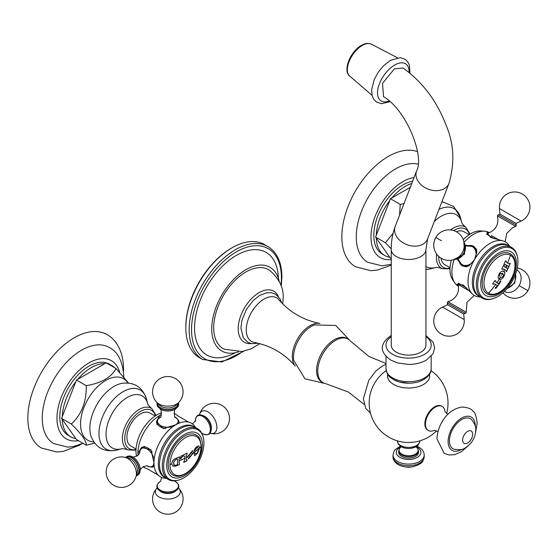 <?xml version="1.0" encoding="UTF-8"?>
<svg xmlns="http://www.w3.org/2000/svg" width="557" height="557" viewBox="0 0 557 557"><rect width="100%" height="100%" fill="white"/><g stroke="black" fill="none" stroke-linecap="round" stroke-linejoin="round"><path stroke-width="0.84" d="M398.687 452.368A9.908 5.723 0 0 0 401.59 456.413A9.908 5.723 0 0 0 412.382 457.652A9.908 5.723 0 0 0 418.502 452.368L418.502 450.968A9.908 5.723 180 0 1 412.382 456.253A9.908 5.723 180 0 1 401.59 455.013A9.908 5.723 180 0 1 398.687 450.968L398.687 452.368M387.707 374.339A21.055 12.157 0 0 0 399.32 386.795A21.055 12.157 0 0 0 423.48 384.476A21.055 12.157 0 0 0 429.482 374.339M433.98 430.457A13.876 8.014 -60 0 1 428.326 430.498L427.741 430.157A13.876 8.014 -60 0 1 424.866 423.807A13.876 8.014 -60 0 1 434.676 406.805A13.876 8.014 -60 0 1 441.617 406.123L442.202 406.464A13.876 8.014 -60 0 1 444.994 411.372M436.604 430.805A39.415 39.415 0 0 1 370.523 392.873A24.229 13.988 -60 0 1 380.723 375.209A39.415 39.415 0 0 1 386.196 370.649M364.048 404.34L348.306 391.989L325.81 383.71A25.149 14.517 -60 0 1 322.983 382.687A25.149 14.517 -60 0 1 317.769 371.178A25.149 14.517 -60 0 1 328.748 345.869A25.149 14.517 -60 0 1 348.125 339.129A25.149 14.517 -60 0 1 350.43 341.072L368.852 356.417L386.001 363.512M348.125 339.129L346.927 338.44A25.149 14.517 120 0 0 327.551 345.18A25.149 14.517 120 0 0 316.578 370.489A25.149 14.517 120 0 0 321.786 381.998L322.983 382.687M325.734 383.696L304.923 378.781L293.783 360.525A25.149 14.517 -60 0 1 293.518 357.176A25.149 14.517 -60 0 1 314.336 324.926L335.718 325.448L350.381 341.016M319.92 323.429A25.149 14.517 120 0 0 319.843 323.415A25.149 14.517 120 0 0 301.65 333.037A25.149 14.517 120 0 0 292.321 356.48A25.149 14.517 120 0 0 295.231 366.053A25.149 14.517 120 0 0 295.28 366.109M295.231 366.053C284.286 353.493 270.646 345.618 254.305 342.43A25.149 14.517 -60 0 1 246.264 329.89A25.149 14.517 120 0 1 258.963 302.883A25.149 14.517 120 0 1 278.925 299.791C289.863 312.345 303.509 320.226 319.843 323.415M251.158 343.572A29.479 17.016 -60 0 1 238.201 328.769A29.479 17.016 -60 0 1 255.022 295.44A29.479 17.016 -60 0 1 278.34 296.491M282.754 303.962L283.102 298.336C283.854 288.206 279.412 278.911 269.769 270.437A45.521 26.283 120 0 0 234.33 281.139A45.521 26.283 120 0 0 213.707 327.732A45.521 26.283 120 0 0 224.311 349.176L241.975 351.544L251.304 348.738L259.841 343.662M238.535 351.899A48.292 27.885 -60 0 1 222.055 351.14A48.292 27.885 -60 0 1 211.744 328.86A48.292 27.885 -60 0 1 233.028 280.053A48.292 27.885 -60 0 1 270.34 267.499A48.292 27.885 -60 0 1 279.238 281.389M278.361 278.173A59.258 34.214 120 0 0 235.89 255.67A59.258 34.214 120 0 0 194.574 327.899A59.258 34.214 120 0 0 235.305 352.748M264.575 244.614A65.225 37.66 120 0 0 231.963 247.844A65.225 37.66 120 0 0 185.836 327.732A65.225 37.66 120 0 0 199.35 357.587L202.685 359.516A65.225 37.66 -60 0 1 189.178 329.653A65.225 37.66 -60 0 1 217.648 264.018A65.225 37.66 -60 0 1 267.91 246.542L264.575 244.614M231.963 247.844L231.176 248.297A64.118 37.02 120 0 0 185.836 326.82L185.836 327.732M391.244 345.089A17.351 10.012 0 0 0 401.959 354.343A17.351 10.012 0 0 0 420.862 352.17A17.351 10.012 0 0 0 425.938 345.089L425.938 249.452A17.351 10.012 180 0 1 420.862 256.533A17.351 10.012 180 0 1 401.959 258.706A17.351 10.012 180 0 1 391.244 249.452L391.244 345.089M394.377 68.859L403.059 68.003C422.763 82.144 437.259 101.59 446.561 126.348C454.011 144.347 454.818 163.368 448.977 183.406A17.351 12.839 -158.9 0 1 444.312 188.67A17.351 12.839 -158.9 0 1 424.03 187.061A17.351 12.839 -158.9 0 1 416.601 170.936C424.643 157.311 407.146 110.46 383.543 96.688L382.506 83.404L394.377 68.859M428.326 430.498A13.876 8.014 -60 0 1 425.451 424.142A13.876 8.014 -60 0 1 431.508 410.182A13.876 8.014 -60 0 1 442.202 406.464M471.473 419.539A17.351 10.012 120 0 0 457.784 422.554A17.351 10.012 120 0 0 449.415 440.81A17.351 10.012 120 0 0 454.289 449.304C463.201 450.362 464.378 449.165 470.623 443.386C473.896 439.417 475.601 434.961 475.727 430.011C476.075 426.801 474.655 423.313 471.473 419.539M198.863 445.865L198.891 445.879C196.363 446.408 194.79 448.107 194.163 450.961A85.903 26.095 17 0 0 194.741 450.864L197.067 447.368L198.167 447.807L198.167 450.641C197.568 452.862 196.51 453.83 195.006 453.551L194.762 452.98A85.973 61.354 163.9 0 1 194.163 453.642A85.583 33.956 47.8 0 1 194.637 455.723A85.952 49.622 0 0 0 195.249 455.264L197.47 453.391L199.657 447.884L198.849 445.858L199.615 447.856L197.429 453.37L195.208 455.243A85.896 49.594 0 0 1 194.63 455.682M194.17 450.933A85.848 26.082 17 0 0 194.699 450.843L197.032 447.348L198.125 447.786M197.791 447.341L198.167 447.807M194.964 453.53L194.727 452.952M192.569 450.599L193.446 452.911L192.59 450.613L187.605 456.649L188.447 458.926L193.446 452.911A86.077 49.698 0 0 0 198.362 449.039M187.041 459.908L186.219 459.107A86.063 49.684 -120 0 0 186.24 457.429A86.063 49.684 -120 0 0 186.226 455.96L187.048 454.157A86.077 49.698 -120 0 0 187.006 453.043A85.952 49.622 180 0 1 180.816 456.246A85.548 57.218 69.5 0 1 180.482 458.926A86.015 16.773 21.9 0 0 180.858 458.996A85.674 67.926 -83.1 0 0 181.408 457.715L182.48 456.517A86.008 49.657 0 0 0 183.49 456.009L184.381 455.967L184.771 456.747A85.994 49.65 60 0 1 184.778 458.216A85.994 49.65 60 0 1 184.764 459.894L183.838 461.642A85.938 49.615 60 0 1 183.803 462.435A85.952 49.622 0 0 0 187.006 460.702A86.077 49.698 -120 0 0 187.041 459.908L186.504 459.831M179.445 456.872A85.374 49.294 -120 0 1 179.486 457.945L179.062 458.891A85.305 49.253 -120 0 1 179.089 460.938A85.305 49.253 -120 0 1 179.055 463.18L179.096 463.201A85.36 49.281 -120 0 0 179.131 460.959A85.36 49.281 -120 0 0 179.103 458.912L179.521 457.972A85.43 49.322 -120 0 0 179.479 456.858A85.952 49.622 180 0 1 175.657 458.481C173.269 459.678 171.967 461.474 171.744 463.877L172.893 466.125L175.664 466.139A85.952 49.622 0 0 0 179.479 464.517A85.43 49.322 -120 0 0 179.514 463.723L179.096 463.201L179.514 463.723M200.986 446.603A21.932 12.665 -60 0 1 185.481 473.471A21.932 12.665 -60 0 1 169.969 464.517A21.932 12.665 -60 0 1 185.481 437.649A21.932 12.665 -60 0 1 200.986 446.603A86.077 49.698 0 0 1 199.657 447.884L199.657 447.884M193.404 452.883L188.433 458.912M188.948 455.807L189.505 457.638L188.99 455.835L191.608 451.943L188.948 455.807M191.573 451.922L192.151 453.809L189.484 457.624M186.964 453.064A86.022 49.664 -120 0 1 187.006 454.129L186.184 455.939A86.008 49.657 60 0 1 186.198 457.401A86.008 49.657 60 0 1 186.184 459.079L186.999 459.887M180.482 458.912A85.959 16.759 21.9 0 0 180.816 458.968A85.618 67.884 -83.1 0 0 181.366 457.694L182.445 456.496A85.952 49.622 0 0 0 183.448 455.988L184.381 455.967M187.006 460.702L186.964 460.681A85.896 49.594 180 0 1 183.81 462.394M186.964 460.681A86.022 49.664 -120 0 0 186.999 459.915M172.872 466.118L175.622 466.118A85.896 49.594 0 0 0 179.445 464.496A85.374 49.294 -120 0 0 179.472 463.716M179.055 463.18L179.479 463.696L179.055 463.18M177.467 459.149L177.467 459.149A85.075 49.12 -120 0 1 177.502 461.662A85.075 49.12 -120 0 1 177.453 464.357L177.175 464.74A86.001 49.65 180 0 1 175.901 465.262L174.334 465.262L173.589 463.229L173.812 461.857L175.908 459.511A86.015 49.657 0 0 0 177.182 458.989L177.14 458.968A85.959 49.629 0 0 1 175.866 459.49L173.77 461.83L173.77 464.615L174.313 465.255M168.172 464.475A23.15 13.368 -60 0 1 179.236 440.204A23.15 13.368 -60 0 1 197.47 435.957C199.148 436.458 200.402 439.842 201.216 446.122C201.704 460.75 185.37 479.869 174.501 475.748A23.15 13.368 -60 0 1 168.172 464.475M184.541 475.622A25.232 14.566 -60 0 1 166.703 465.318A25.232 14.566 -60 0 1 184.541 434.418A25.232 14.566 -60 0 1 202.386 444.723A25.232 14.566 -60 0 1 184.541 475.622M203.333 437.649A28.491 16.445 120 0 1 183.796 477.85A28.491 16.445 -60 0 1 178.894 479.981A28.491 16.445 -60 0 1 163.8 463.278A28.491 16.445 -60 0 1 183.796 431.327A28.491 16.445 120 0 1 203.333 437.649L203.11 436.73A29.284 16.905 -60 0 0 197.665 428.786L194.866 427.17A29.284 16.905 120 0 0 180.224 428.618A29.284 16.905 120 0 0 161.098 454.421A29.284 16.905 120 0 0 165.582 477.885L168.381 479.5A29.284 16.905 -60 0 1 163.897 456.037A29.284 16.905 -60 0 1 183.023 430.234A29.284 16.905 -60 0 1 197.665 428.786M178.894 479.981L177.982 480.245A29.284 16.905 -60 0 1 168.381 479.5M194.247 426.843A29.284 16.905 120 0 0 179.013 427.915A29.284 16.905 120 0 0 159.72 454.275A29.284 16.905 120 0 0 164.99 477.516M177.968 419.706L179.201 421.503L175.873 424.747A30.948 17.866 -60 0 1 188.719 422.143A30.948 17.866 -60 0 1 194.609 426.14L195.695 427.651M161.509 414.533A30.948 17.866 120 0 0 159.775 415.452L161.46 414.749M188.719 422.143L177.488 415.654A30.948 17.866 120 0 0 174.014 413.315M136.569 456.253A29.284 16.905 -60 0 1 156.677 415.021A29.284 16.905 -60 0 1 161.627 412.855M138.129 455.166L137.892 453.356L141.464 447.445L151.01 449.805L153.99 462.644A30.948 17.866 -60 0 1 175.873 424.747L163.257 428.591L156.44 421.503L159.775 415.452A30.948 17.866 120 0 0 137.892 453.356A30.948 17.866 120 0 0 137.962 455.313M143.156 466.759A30.948 17.866 120 0 0 146.923 468.59L158.16 475.079A30.948 17.866 -60 0 1 153.99 462.644L152.841 467.156L150.669 466.982M141.694 447.981A11.377 6.573 60 0 1 142.529 446.937M153.37 466.606A11.377 6.573 60 0 1 152.493 466.689M144.639 446.442A10.882 6.28 -120 0 0 143.441 446.881L142.404 447.48A10.882 6.28 60 0 1 147.842 448.016A10.882 6.28 60 0 1 152.179 452.068M166.418 478.366L164.566 478.178A30.948 17.866 -60 0 1 158.16 475.079M157.332 486.707A10.499 6.057 0 0 0 163.612 492.499A10.499 6.057 0 0 0 175.246 491.239M125.903 457.562A10.499 6.057 60 0 1 131.807 457.589A10.499 6.057 60 0 1 138.839 467.483A10.499 6.057 60 0 1 136.298 475.574M156.531 422.679A11.377 6.573 180 0 1 157.018 421.426M178.623 421.426A11.377 6.573 180 0 1 178.985 422.227M165.805 428.472A10.882 6.28 180 0 1 156.942 422.297L156.942 423.501A10.882 6.28 0 0 0 157.158 424.747M178.226 402.962A10.499 6.057 180 0 1 175.246 408.065A10.499 6.057 180 0 1 163.159 409.214A10.499 6.057 180 0 1 157.422 402.962M136.026 449.033L130.853 446.039A19.07 11.008 -60 0 1 127.929 430.763A19.07 11.008 -60 0 1 140.385 413.955A19.07 11.008 -60 0 1 149.917 413.016L155.097 416.002M94.683 443.205L86.251 445.21C86.634 441.235 81.67 434.182 71.373 424.044C81.67 414.338 86.634 401.562 86.251 385.695C101.506 383.049 111.428 377.326 116.009 368.518L128.486 383M116.009 368.518L106.199 362.851L77.834 379.233A41.134 23.749 -60 0 1 104.807 363.658M108.49 364.174A41.134 23.749 -60 0 1 111.887 365.573A41.134 23.749 -60 0 1 114.798 367.822M62.259 416.587A41.134 23.749 -60 0 1 75.745 381.824L61.562 418.377L76.441 439.543L86.251 445.21M111.887 365.573L109.45 364.174A41.134 23.749 120 0 0 77.757 375.188A41.134 23.749 120 0 0 59.801 416.587A41.134 23.749 120 0 0 68.323 435.414L70.753 436.82A41.134 23.749 -60 0 1 62.259 419.365M86.251 385.695L76.441 380.034L75.745 381.824M71.373 424.044L61.562 418.377M76.441 380.034L77.834 379.233M75.745 438.554A41.134 23.749 -60 0 1 70.753 436.82M83.021 443.344L73.294 446.561L67.863 447.132L53.646 443.546A55.512 32.048 -60 0 1 42.255 418.196A55.512 32.048 120 0 1 66.415 362.405A55.512 32.048 120 0 1 109.158 347.401C118 351.787 122.895 361.702 123.842 377.131M123.48 371.164L123.529 368.797C123.389 350.618 115.501 339.046 106.916 334.569A65.503 37.82 120 0 0 56.445 352.115A65.503 37.82 120 0 0 27.85 418.035A65.503 37.82 120 0 0 41.413 448.023L56.765 451.999L63.108 451.435L79.512 445.203L81.392 444.068M208.868 433.785A10.499 6.057 -120 0 0 210.748 425.451A10.499 6.057 -120 0 0 203.834 416.002M498.508 283.729L496.015 282.288L495.695 280.916L494.978 280.505A85.952 70.175 120 0 1 492.632 283.826L493.342 284.237L494.86 283.931L497.373 285.567A86.001 70.217 120 0 1 496.517 286.73L495.215 287.851A85.729 49.496 60 0 1 495.145 288.352A84.831 26.729 16.4 0 0 496.009 288.275A85.952 70.182 -60 0 0 500.875 281.41A86.015 27.105 -136.4 0 0 500.59 280.665A85.869 49.58 180 0 1 500.109 280.93L499.532 282.469A86.001 70.217 120 0 1 498.724 283.659L495.981 282.267L495.653 280.895L494.943 280.484M494.86 283.931L493.3 284.216M495.145 288.331A84.775 26.715 16.4 0 0 495.967 288.254A85.896 70.133 120 0 0 500.834 281.382A85.959 27.084 -136.4 0 0 500.562 280.679M501.502 275.423A86.077 70.286 -60 0 0 502.693 273.313C504.162 275.882 503.375 277.24 500.339 277.4C498.891 274.657 499.678 273.292 502.693 273.313L502.651 273.285C499.608 273.264 498.828 274.629 500.297 277.379A86.022 70.238 120 0 1 499.253 279.064C502.191 281.16 506.856 272.853 503.605 271.51L503.646 271.531C500.708 269.407 496.022 277.602 499.295 279.085C503.883 280.631 506.369 270.514 503.646 271.531A86.077 70.286 -60 0 0 504.614 269.623L505.791 270.305L506.445 271.739A85.952 70.182 -60 0 0 508.214 268.084L506.793 268.258L506.125 267.485A86.077 70.279 -60 0 0 506.954 265.654L507.9 265.821L508.604 267.221A85.952 70.182 -60 0 0 510.205 263.461L508.792 263.705L507.615 263.022A86.077 70.286 -60 0 0 510.463 255.266A21.932 12.665 -60 0 1 510.463 280.596A21.932 12.665 -60 0 1 488.524 293.26A86.077 70.286 120 0 0 495.688 284.411M508.792 263.705L506.494 262.382L506.181 261.142L505.471 260.732M499.295 279.085L499.295 279.085A86.077 70.286 120 0 1 496.851 282.768M507.615 263.022L506.536 262.403L506.222 261.163L505.512 260.753A85.952 70.175 120 0 1 503.911 264.512L504.621 264.923L505.659 264.457L506.494 265.327A86.077 70.279 120 0 1 505.617 267.256L504.503 266.998L504.231 265.786L503.521 265.376A85.952 70.175 120 0 1 501.753 269.031L502.463 269.442L503.535 269.003L504.614 269.623M486.985 293.776A23.15 13.368 -60 0 1 486.985 267.04A23.15 13.368 -60 0 1 510.135 253.679A23.15 13.368 -60 0 1 511.486 254.667C524.06 264.756 503.542 300.293 488.517 294.451A23.15 13.368 -60 0 1 486.985 293.776M511.173 281.007A25.232 14.566 -60 0 1 485.948 295.579A25.232 14.566 -60 0 1 485.948 266.441A25.232 14.566 -60 0 1 511.173 251.875A25.232 14.566 -60 0 1 511.173 281.007M517.349 256.352A28.491 16.445 120 0 1 512.057 281.515A28.491 16.445 -60 0 1 492.91 298.684A28.491 16.445 -60 0 1 478.393 290.705A28.491 16.445 -60 0 1 483.567 265.069A28.491 16.445 120 0 1 503.18 247.774A28.491 16.445 120 0 1 517.349 256.352L517.126 255.433A29.284 16.905 -60 0 0 511.681 247.489L508.882 245.874A29.284 16.905 120 0 0 479.605 262.779A29.284 16.905 120 0 0 479.605 296.589L482.397 298.204A29.284 16.905 -60 0 1 482.397 264.394A29.284 16.905 -60 0 1 511.681 247.489M492.91 298.684L491.998 298.949A29.284 16.905 -60 0 1 482.397 298.204M508.263 245.546A29.284 16.905 120 0 0 478.386 262.075A29.284 16.905 120 0 0 479.006 296.22M465.951 245.296L473.812 246.298L476.938 251.938L474.411 259.785A30.948 17.866 -60 0 1 502.734 240.847A30.948 17.866 -60 0 1 505.359 241.919A30.948 17.866 -60 0 1 508.625 244.843L509.711 246.354M502.734 240.847L490.689 237.463L486.888 232.561L489.269 232.624A30.948 17.866 120 0 0 485.029 231.252A30.948 17.866 120 0 0 464.371 242.058M463.257 239.614A29.284 16.905 -60 0 1 480.378 230.911L485.029 231.252M453.774 281.188A29.284 16.905 -60 0 1 452.395 279.391A29.284 16.905 -60 0 1 451.365 260.203M454.039 259.952A30.948 17.866 120 0 0 455.013 283.241A30.948 17.866 120 0 0 458.32 286.228A30.948 17.866 120 0 0 458.515 286.34L457.074 284.202L463.222 285.038L472.176 293.783A30.948 17.866 -60 0 1 474.411 259.785L468.876 265.891L462.435 266.009L457.631 259.701M480.433 297.069L478.581 296.881A30.948 17.866 -60 0 1 474.411 295.516A30.948 17.866 -60 0 1 472.176 293.783M447.605 304.735L447.285 302.931L465.464 313.431L449.269 304.08L465.067 313.201L463.737 314.044L447.605 304.735L442.564 307.081L464.225 319.586L463.737 314.044M462.595 266.1A11.377 9.295 120 0 1 459.685 262.939M469.781 245.456A11.377 9.295 120 0 1 473.972 246.396M476.604 249.64A10.882 8.884 -60 0 0 473.889 246.918L473.151 246.493A10.882 8.884 120 0 1 476.931 252.043M468.973 265.835A10.882 8.884 120 0 1 462.268 265.334L463.006 265.759A10.882 8.884 -60 0 0 466.724 266.754M464.078 242.636A10.499 8.571 120 0 1 463.793 253.651A10.499 8.571 120 0 1 454.394 259.409M456.315 231.712A19.07 11.008 -60 0 1 463.932 231.719L469.112 234.706M450.049 267.736L444.869 264.742A19.07 11.008 -60 0 1 441.053 258.149M399.55 215.183L400.267 204.405L404.006 203.611M391.251 248.854L385.395 242.748L393.096 233.244M442.14 201.14L442.502 201.704M376.274 235.291A41.134 23.749 -60 0 1 389.768 200.527L375.578 237.08L390.457 258.246L391.244 258.706M400.267 204.405L390.457 198.738L391.849 197.937A41.134 23.749 -60 0 1 411.783 183.434M412.633 181.234A41.134 23.749 120 0 0 373.817 235.291A41.134 23.749 120 0 0 382.339 254.124L384.769 255.524A41.134 23.749 -60 0 1 376.274 238.069M390.457 198.738L389.768 200.527M385.395 242.748L375.578 237.08M410.3 187.284L391.849 197.937M389.768 257.257A41.134 23.749 -60 0 1 384.769 255.524M391.244 264.29L381.886 265.835L367.662 262.25A55.512 32.048 -60 0 1 356.271 236.899A55.512 32.048 120 0 1 377.423 184.471A55.512 32.048 120 0 1 418.084 164.12M417.506 151.671A65.503 37.82 120 0 0 368.344 173.13A65.503 37.82 120 0 0 341.866 236.739A65.503 37.82 120 0 0 355.436 266.726L370.781 270.702L377.124 270.138L391.244 265.174M502.059 216.931L498.216 214.717L497.436 215.858L515.789 226.455L516.395 225.209L502.059 216.931M505.617 264.436L504.586 264.895M503.479 265.348L504.189 265.759L504.468 266.977L505.575 267.235M503.5 268.982L502.421 269.421M506.404 271.719A85.896 70.133 -60 0 0 508.172 268.056L507.712 267.792M506.793 268.258L506.083 267.464A86.022 70.238 -60 0 0 506.912 265.633L507.211 265.424M508.569 267.193A85.896 70.133 -60 0 0 510.163 263.44L509.697 263.169M392.991 456.719A15.596 9.003 0 0 0 397.566 463.09A15.596 9.003 0 0 0 414.561 465.039A15.596 9.003 0 0 0 424.19 456.719C422.484 464.336 420.883 462.589 418.453 464.879L412.834 466.759C407.425 467.643 402.565 466.926 398.255 464.615C394.76 462.456 393.005 459.824 392.991 456.719L392.991 455.09A15.596 9.003 180 0 0 397.566 461.461A15.596 9.003 180 0 0 414.561 463.41A15.596 9.003 180 0 0 424.19 455.09C424.183 451.992 422.429 449.36 418.934 447.194L416.789 446.164M416.093 446.763A12.268 7.081 180 0 1 417.27 447.362A12.268 7.081 180 0 1 417.27 457.381A12.268 7.081 180 0 1 399.919 457.381A12.268 7.081 180 0 1 401.096 446.763M418.502 450.968L417.646 448.399L416.107 446.888A9.525 5.5 180 0 1 414.902 454.401A9.525 5.5 180 0 1 401.855 454.171A9.525 5.5 0 0 1 401.075 446.902L399.557 448.385L398.687 450.968M418.384 444.096A10.11 5.835 180 0 1 411.254 448.267A10.11 5.835 180 0 1 401.444 446.763M400.643 445.496A11.237 6.489 0 0 0 412.897 446.902A11.237 6.489 0 0 0 419.832 440.9C417.938 447.953 415.898 446.122 412.626 447.995C408.441 448.928 404.626 448.482 401.172 446.658L398.387 444.159L397.35 440.9A11.237 6.489 0 0 0 400.643 445.496M242.852 351.397A63.561 36.699 -60 0 1 191.531 329.653A63.561 36.699 -60 0 1 236.474 251.813A63.561 36.699 -60 0 1 281.417 277.762A63.561 36.699 -60 0 1 280.965 285.386M388.535 374.694A21.013 12.129 0 0 0 423.452 379.651M424.566 377.911A22.593 13.041 0 0 0 431.188 368.685C431.487 372.396 429.043 376.003 423.842 379.512C419.512 381.928 414.457 383.16 408.678 383.209L399.313 381.97L393.541 379.623C390.192 376.525 387.944 378.203 386.001 368.685A22.593 13.041 0 0 0 399.947 380.737A22.593 13.041 0 0 0 424.566 377.911M425.938 336.727A22.593 13.041 180 0 1 424.566 354.308A22.593 13.041 180 0 1 393.353 354.718A22.593 13.041 180 0 1 391.244 336.727M391.244 249.452C391.216 241.202 392.539 233.529 395.219 226.421A17.351 12.839 21.1 0 0 402.648 242.546A17.351 12.839 21.1 0 0 422.93 244.161A17.351 12.839 21.1 0 0 427.595 238.897L425.938 249.452M389.106 101.019A22.259 11.683 -55.8 0 1 377.757 89.823A22.259 11.683 -55.8 0 1 394.676 65.037A22.259 11.683 -55.8 0 1 409.089 72.507M349.747 76.1C342.409 70.286 350.666 51.251 361.423 45.389C365.127 43.23 368.449 42.833 371.401 44.184A19.321 10.137 124.2 0 0 362.273 45.465A19.321 10.137 124.2 0 0 349.253 61.173A19.321 10.137 124.2 0 0 349.747 76.1L371.999 95.282M461.899 449.283A19.21 11.091 -60 0 1 448.1 441.569A19.21 11.091 -60 0 1 461.683 418.049A19.21 11.091 -60 0 1 475.267 425.889A19.21 11.091 -60 0 1 475.26 426.14M462.623 440.072A7.102 4.101 -60 0 1 467.65 431.376A7.102 4.101 -60 0 1 472.67 434.272A7.102 4.101 -60 0 1 467.65 442.975A7.102 4.101 -60 0 1 462.623 440.072M186.24 457.429A86.077 49.698 180 0 0 187.486 456.719A86.077 49.698 0 0 0 187.605 456.649M184.778 458.216A86.077 49.698 180 0 1 179.131 460.959M171.744 463.904A86.077 49.698 180 0 1 169.969 464.517M160.305 481.513A10.597 6.12 180 0 0 160.339 490.16A10.597 6.12 180 0 0 175.316 490.153A10.597 6.12 0 0 0 175.344 481.513M175.636 491.023A9.316 5.375 180 0 1 174.411 491.894A9.316 5.375 180 0 1 160.012 491.023M157.248 487.946L156.956 488.238A12.505 7.22 0 0 0 160.235 497.554A12.505 7.22 0 0 0 176.666 496.921A12.505 7.22 0 0 0 178.686 488.238L178.4 487.946M139.647 452.925A10.36 5.981 60 0 1 146.971 448.942A10.36 5.981 60 0 1 153.6 457.617M153.941 464.037A10.36 5.981 60 0 1 147.194 465.986L150.397 466.975L153.286 466.327M133.339 457.29L132.768 456.935A10.597 6.12 60 0 1 133.339 457.29A10.597 6.12 60 0 1 140.26 469.273L139.668 473.102L137.753 475.288L136.235 475.817M136.444 475.044A10.04 5.8 -120 0 0 138.463 467.142A10.04 5.8 -120 0 0 131.807 457.958A10.04 5.8 -120 0 0 126.432 457.701M137.175 472.406A9.316 5.375 -120 0 0 130.818 459.128A9.316 5.375 -120 0 0 129.078 458.39L125.262 457.394A12.505 7.22 60 0 1 127.602 458.383A12.505 7.22 60 0 1 136.124 476.214L137.175 472.406M178.7 422.631L178.7 422.297A10.882 6.28 180 0 1 178.686 422.652M171.326 426.927A10.36 5.981 180 0 1 159.156 424.573A10.36 5.981 180 0 1 160.277 417.193L157.826 419.47L156.942 422.297M178.7 422.297L177.822 419.477L175.364 417.186A10.36 5.981 180 0 1 177.056 424.009M157.248 402.788L156.942 404.382L157.429 406.387L160.903 409.541A10.597 6.12 0 0 0 174.738 409.541A10.597 6.12 0 0 0 175.316 409.235L174.738 409.541M157.805 403.359A10.04 5.8 0 0 0 163.64 409.054A10.04 5.8 0 0 0 174.926 407.884A10.04 5.8 0 0 0 177.836 403.359M174.411 406.443A9.316 5.375 0 0 0 175.915 405.301L178.686 402.495A12.505 7.22 180 0 1 176.666 404.027A12.505 7.22 180 0 1 156.956 402.495L159.734 405.301A9.316 5.375 0 0 0 174.411 406.443M155.417 415.794A22.141 12.783 120 0 0 138.178 412.904A22.141 12.783 120 0 0 124.733 438.568A22.141 12.783 120 0 0 136.005 449.408M135.978 450.167L128.075 449.917A23.854 13.772 -60 0 1 122.401 438.624A23.854 13.772 -60 0 1 133.283 414.13A23.854 13.772 -60 0 1 151.887 408.671C149.158 406.227 147.772 404.556 147.716 403.651L146.373 398.749A34.116 19.697 120 0 0 119.88 393.799A34.116 19.697 120 0 0 98.979 433.478A34.116 19.697 120 0 0 116.719 450.098L121.642 448.817A30.001 17.323 -60 0 1 106.046 434.195A30.001 17.323 -60 0 1 124.427 399.306A30.001 17.323 -60 0 1 147.716 403.651M146.373 398.749C142.258 386.802 133.965 381.691 121.489 383.418A34.332 19.822 120 0 0 89.865 428.396A34.332 19.822 -60 0 0 91.007 436.215C95.748 447.884 104.319 452.514 116.719 450.098M93.792 441.979A35.592 20.546 -60 0 1 80.542 424.037A35.592 20.546 -60 0 1 99.564 384.873A35.592 20.546 -60 0 1 127.873 382.951M78.37 440.657A45.131 26.054 -60 0 1 56.974 418.216A45.131 26.054 -60 0 1 84.615 365.747A45.131 26.054 -60 0 1 119.658 372.25M192.485 423.981L195.403 420.653L195.389 421.468C195.591 415.306 198.383 413.468 203.765 415.947C212.12 420.02 215.496 438.916 202.873 433.799A10.597 6.12 -120 0 0 210.351 429.454A10.597 6.12 -120 0 0 202.859 416.483A10.597 6.12 60 0 0 195.368 420.786M203.458 415.773A9.316 5.375 60 0 1 204.823 416.399A9.316 5.375 60 0 1 211.27 429.301M209.982 433.235L210.386 433.339A12.505 7.22 -120 0 0 216.812 425.84A12.505 7.22 -120 0 0 208.046 411.936A12.505 7.22 -120 0 0 199.517 414.519L199.413 414.916M510.463 255.266A21.932 12.665 120 0 0 488.524 267.931A21.932 12.665 120 0 0 488.524 293.26M507.441 288.171A10.597 8.654 120 0 0 514.111 282.705A10.597 8.654 -60 0 0 515.51 274.19M504.363 291.506A12.505 10.207 -60 0 0 519.124 285.602A12.505 10.207 -60 0 0 516.861 269.86M519.124 285.602L527.883 290.657A15.269 15.269 0 0 0 517.293 267.987M458.884 283.443L466.529 287.858M458.286 283.102L458.119 284.425L469.467 290.977M458.119 284.425C459.581 291.478 457.22 296.846 451.038 300.536L447.884 301.685L466.244 312.282L465.464 313.431M447.285 302.931L447.884 301.685L462.359 310.04M473.972 260.516A10.36 8.459 120 0 1 465.018 265.466A10.36 8.459 120 0 1 458.355 259.471M466.118 246.034A10.36 8.459 120 0 1 474.634 248.805A10.36 8.459 120 0 1 474.829 259.033M455.466 258.956A10.04 8.202 -60 0 0 463.473 253.47A10.04 8.202 -60 0 0 464.225 243.785M462.261 252.767A9.316 7.603 -60 0 0 462.846 251.604L463.02 251.193A12.505 10.207 120 0 1 462.24 252.753A12.505 10.207 120 0 1 461.28 254.215L461.544 253.853A9.316 7.603 -60 0 0 462.261 252.767M463.02 251.193A15.269 15.269 0 0 0 455.884 231.489A15.269 15.269 0 0 0 435.797 237.491L441.388 240.715M438.763 256.429A22.141 12.783 120 0 0 438.749 257.271A22.141 12.783 120 0 0 450.021 268.112M469.433 234.497A22.141 12.783 120 0 0 453.683 230.584M449.993 268.871L442.091 268.62A23.854 13.772 -60 0 1 436.416 257.327A23.854 13.772 -60 0 1 436.639 254.055M450.564 229.937A23.854 13.772 -60 0 1 465.903 227.374C463.173 224.937 461.788 223.26 461.732 222.354L461.739 222.361M434.265 221.582A30.001 17.323 -60 0 1 461.732 222.354L460.388 217.453A34.116 19.697 120 0 0 438.951 209.418M442.091 268.62C438.61 267.478 436.472 267.109 435.658 267.52A30.001 17.323 -60 0 1 425.938 266.434M425.938 269.393A34.116 19.697 120 0 0 430.735 268.801L435.665 267.52M391.244 259.534A45.131 26.054 -60 0 1 370.99 236.92A45.131 26.054 -60 0 1 414.06 177.537M494.783 238.918L487.138 234.504M491.399 235.548L498.947 239.907L491.399 235.548M503.347 216.067L516.067 223.413L521.108 221.059L499.455 208.555L499.935 214.097L503.347 216.067M424.19 456.719L424.19 455.09M400.399 446.164L395.268 449.555L394.279 450.836L392.991 455.09M400.998 446.136L400.998 447.146L401.367 446.77M416.19 446.136L416.19 447.146L415.821 446.77M446.61 413.475A39.415 39.415 0 0 0 430.993 370.649M386.001 364.32L382.199 366.109L375.954 370.934L368.818 380.229L363.38 398.777L365.726 408.455L370.482 413.12M258.246 343.258L251.729 343.683L247.754 342.27L243.284 337.793L240.909 328.066L241.947 320.247L246.41 309.413L253.484 300.23L259.701 295.419L266.678 292.78L271.461 292.745L275.437 294.152L279.906 298.629L281.612 302.785M202.685 359.516L221.888 362.001L243.778 351.216M281.264 286.277L281.905 277.08C281.779 262.444 277.114 252.265 267.91 246.542M386.001 368.685L386.001 356.292M431.188 368.685L431.188 356.292M391.244 335.488L390.882 335.69C379.414 343.864 379.401 352.01 390.833 360.121L397.663 362.962L408.546 364.431C415.327 364.403 421.245 362.976 426.307 360.149L433.047 353.758L434.655 347.84L433.088 342.165L425.938 335.488M395.219 226.421L416.601 170.936M427.595 238.897L448.977 183.406M409.924 73.19L409.499 65.371L407.766 61.771L405.371 59.404L400.253 57.656L390.464 60.337L383.348 65.956L378.363 72.027L374.227 79.54L371.596 89.788L372.187 95.985L373.914 99.585L376.316 101.945L381.434 103.699L389.9 101.729M371.401 44.184L397.447 57.768M437.976 431.494L434.265 430.331M445.029 411.686L447.898 414.317M475.504 432.852L477.175 423.229C476.388 416.33 474.947 412.277 472.837 411.066C471.501 408.873 468.005 407.529 462.359 407.035C446.77 409.047 437.475 425.576 436.967 438.909L444.187 453.335L449.033 454.992L454.609 454.7L461.273 451.831L467.831 446.136M411.874 466.912L408.671 467.323L405.308 466.912M160.312 481.506C149.387 489.45 167.26 496.503 175.33 491.204C180.169 487.786 179.974 484.444 174.738 481.192L175.434 481.603L174.849 480.83M161.634 477.419L160.569 481.366M156.956 488.238A15.269 15.269 0 0 0 175.455 512.182A15.269 15.269 0 0 0 178.686 488.238M132.636 456.893C132.294 457.332 133.708 457.06 136.883 456.079C139.278 453.851 140.204 452.764 139.675 452.827L139.647 453.363C139.703 450.439 140.622 448.476 142.404 447.48M146.895 465.819L147.285 466.014C147.64 465.575 146.226 465.847 143.045 466.815C140.649 469.043 139.716 470.129 140.246 470.08M132.768 456.935L129.739 455.884L126.885 456.441L125.659 457.499M125.262 457.394A15.269 15.269 0 0 0 113.774 485.384A15.269 15.269 0 0 0 136.124 476.214M174.982 416.97L175.434 417.256C174.104 419.4 174.104 407 175.434 409.13M160.569 417.019L160.207 417.256C161.516 419.407 161.572 407.007 160.207 409.13M178.4 402.788L178.7 404.368L178.219 406.366L175.33 409.228M178.686 402.495A15.269 15.269 0 0 0 160.193 378.551A15.269 15.269 0 0 0 156.956 402.495M156.057 415.39L151.887 408.671M128.075 449.917C124.594 448.775 122.456 448.406 121.642 448.817L121.649 448.817M202.045 433.722L202.623 433.645M210.386 433.339A15.269 15.269 0 0 0 221.874 405.35A15.269 15.269 0 0 0 199.517 414.519M452.395 279.391L455.013 283.241M515.831 273.278L514.772 283.088L506.814 288.909M502.95 292.815A15.269 15.269 0 0 0 527.883 290.657M474.216 295.405L466.968 302.305L466.244 312.282M442.564 307.081A15.269 15.269 0 0 0 441.388 334.137A15.269 15.269 0 0 0 464.225 319.586M458.258 259.506L462.268 265.334M466.098 245.929L473.151 246.493M453.245 259.792L464.573 254.103L463.835 241.453M435.797 237.491A15.269 15.269 0 0 0 440.643 257.884A15.269 15.269 0 0 0 461.28 254.215M470.073 234.093L465.903 227.374M460.388 217.453L453.725 206.508L441.945 201.655M425.938 269.567L430.735 268.801M497.436 215.858C499.107 224.464 495.834 230.299 487.605 233.355L486.546 234.163M505.164 241.808L506.64 233.515L512.635 227.604L515.789 226.455M515.998 224.986L516.067 223.413M498.606 214.946L499.935 214.097M521.108 221.059A15.269 15.269 0 0 0 522.292 194.003A15.269 15.269 0 0 0 499.455 208.555"/></g></svg>
